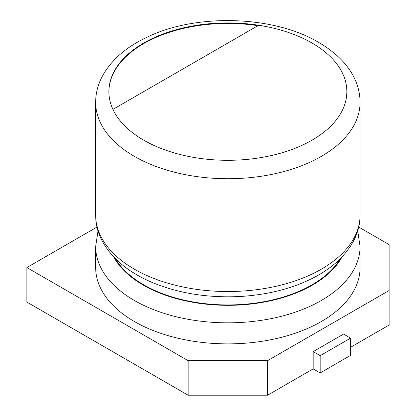 <?xml version="1.0" encoding="UTF-8"?>
<svg xmlns="http://www.w3.org/2000/svg" width="416" height="416" viewBox="0 0 416 416"><rect width="100%" height="100%" fill="white"/><g stroke="black" fill="none" stroke-linecap="round" stroke-linejoin="round"><path stroke-width="0.62" d="M320.18 355.664L320.18 372.939L350.563 355.394L350.563 338.125L320.18 355.664L313.17 351.619L313.17 368.888L267.597 395.2L188.136 395.2L26.874 302.099L26.874 267.556L97.011 227.063M320.18 372.939L313.17 368.888M313.17 351.619L343.554 334.074L350.563 338.125M358.722 227.063L389.126 244.618L389.126 290.493L267.597 360.656L188.136 360.656L188.136 395.2M188.136 360.656L26.874 267.556M267.597 360.656L267.597 395.2M389.126 290.493L389.126 325.036L350.563 347.298M258.664 25.246A118.986 68.697 0 0 0 108.878 91.603A118.986 68.697 0 0 0 112.934 109.382A118.986 68.697 0 0 0 287.357 151.096A118.986 68.697 0 0 0 312 43.025A118.986 68.697 0 0 0 258.664 25.246L112.934 109.382M257.92 25.672A118.986 68.697 0 0 0 108.883 91.874M115.362 258.617A118.986 68.697 0 0 0 227.864 304.944A118.986 68.697 0 0 0 340.366 258.617M360.069 246.506A132.205 76.331 0 0 1 227.864 322.832A132.205 76.331 0 0 1 95.659 246.506L95.659 267.556A132.205 76.331 0 0 0 227.864 343.881A132.205 76.331 0 0 0 360.069 267.556L360.069 246.506L357.708 230.854M95.659 102.398L95.659 215.202A132.205 76.331 0 0 0 227.864 291.528A132.205 76.331 0 0 0 360.069 215.202L360.069 102.398C360.074 95.196 358.613 88.093 355.685 81.078C349.43 66.16 337.069 53.253 318.609 42.375C274.617 15.844 197.517 13.156 148.59 36.478C136.453 42.042 126.246 48.651 117.962 56.306C103.085 70.476 95.649 85.836 95.659 102.398A132.205 76.331 0 0 0 227.864 178.724A132.205 76.331 0 0 0 360.069 102.398M113.682 256.885A119.647 69.077 0 0 0 227.864 305.328A119.647 69.077 0 0 0 342.046 256.885M95.659 215.202C95.638 231.915 103.288 247.416 118.612 261.706C127.239 269.495 137.878 276.177 150.524 281.746C177.169 293.134 206.903 298.059 239.72 296.52C269.246 294.752 294.908 287.94 316.716 276.073C324.73 271.627 331.703 266.682 337.646 261.227C352.617 247.052 360.095 231.712 360.069 215.202M95.659 246.506L98.02 230.854"/></g></svg>
